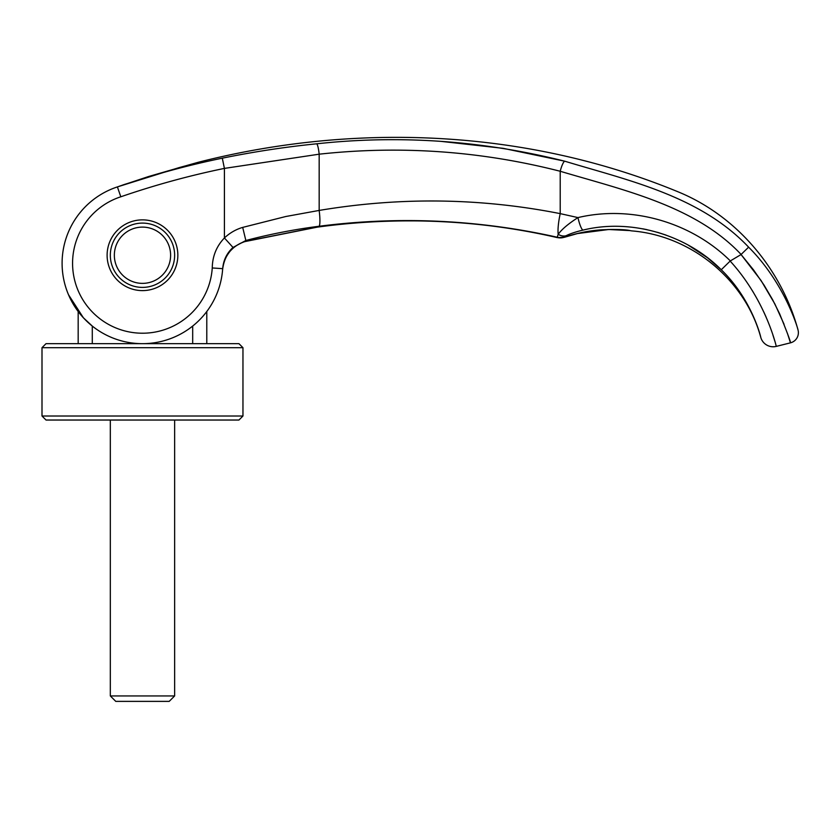 <?xml version="1.0" encoding="UTF-8"?>
<svg xmlns="http://www.w3.org/2000/svg" width="840" height="840" viewBox="0 0 840 840"><rect width="100%" height="100%" fill="white"/><g stroke="black" fill="none" stroke-linecap="round" stroke-linejoin="round"><path stroke-width="1.26" d="M92.285 343.665L92.285 326.067L83.391 317.782L68.481 294.693C64.249 284.655 62.118 274.187 62.097 263.277A80.388 80.388 -157.5 0 0 139.786 343.623A80.388 80.388 -157.5 0 0 222.684 268.663A80.388 80.388 -157.5 0 1 139.786 343.623A80.388 80.388 -157.5 0 1 62.097 263.277A80.388 80.388 108 0 1 92.285 200.498A80.388 80.388 0 0 1 117.401 186.91L120.803 196.791A69.941 69.941 0 0 0 146.706 333.092A69.941 69.941 0 0 0 212.258 267.96L222.684 268.663C223.409 260.169 226.853 253.092 233.006 247.453L245.847 240.503A605.094 27.636 72.6 0 1 245.763 241.29C232.145 245.69 224.438 255.066 222.632 269.409L222.432 271.604L222.632 269.409A80.388 80.388 24.2 0 1 206.787 311.514L206.787 343.665M192.685 326.067L192.685 343.665M81.543 210.861L79.296 213.581M78.172 343.665L78.172 311.514L68.481 294.693A80.388 80.388 24.2 0 1 62.234 267.928A80.388 80.388 24.2 0 0 68.481 294.693C64.239 284.623 62.118 274.155 62.097 263.277A80.377 80.377 35.9 0 1 117.401 186.91L179.151 167.601L124.488 184.433M114.345 255.245A28.14 28.14 0 0 1 142.485 227.105A28.14 28.14 0 0 1 170.615 255.245A28.14 28.14 0 0 1 142.485 283.374A28.14 28.14 0 0 1 114.345 255.245M110.323 420.031L110.323 695.94L115.763 701.379L169.197 701.379L174.636 695.94L174.636 420.031M110.323 695.94L174.636 695.94M242.959 416.01L238.948 420.031L46.022 420.031L42 416.01L42 347.687L46.022 343.665L238.948 343.665L242.959 347.687L242.959 416.01L42 416.01M242.959 347.687L42 347.687M92.285 200.498A80.388 80.388 -72 0 0 62.097 263.277A80.388 80.388 108 0 1 92.285 200.498A80.388 80.388 -72 0 0 62.097 263.277C62.118 274.187 64.249 284.655 68.481 294.693C64.239 284.623 62.118 274.155 62.097 263.277A80.377 80.377 35.9 0 1 117.401 186.91C151.956 175.025 186.921 165.448 222.306 158.172C254.016 151.715 285.464 146.927 316.649 143.808C399.83 134.768 482.517 140.564 564.711 161.185C628.268 180.442 700.182 195.867 748.619 247.16C785.474 283.836 798.389 330.445 798 329.889A10.447 10.447 0 0 1 790.472 342.836C790.745 341.933 787.111 332.22 779.573 313.688L772.59 299.659L764.043 285.096L753.522 269.892L741.069 254.541A1220.793 9.597 149.3 0 0 730.338 260.925L730.149 261.072C766.395 300.657 776.611 347.855 776.275 346.385L790.472 342.836L787.5 333.564M774.795 341.072L774.302 339.433M774.228 339.171L772.916 335.034M771.55 331.002L771.32 330.341M767.288 319.882L767.025 319.252M766.101 317.1L763.854 312.102M753.417 292.457L752.251 290.535M784.087 324.345L774.858 303.933L761.103 280.581L741.069 254.552M174.636 255.245A32.151 32.151 0 0 0 142.485 223.094A32.151 32.151 0 0 0 110.323 255.245A32.151 32.151 0 0 0 142.485 287.395A32.151 32.151 0 0 0 174.636 255.245M107.111 255.245A35.374 35.374 0 0 1 142.485 219.87A35.374 35.374 0 0 1 177.849 255.245A35.374 35.374 0 0 1 142.485 290.608A35.374 35.374 0 0 1 107.111 255.245M185.692 165.805C203.007 160.944 203.007 160.944 185.692 165.805C203.007 160.944 203.007 160.944 185.692 165.805L183.372 166.446L185.692 165.805A3.213 2.447 -105.7 0 0 185.64 165.816A3.213 2.447 -105.7 0 0 185.588 165.837M181.325 167.013L185.64 165.816A3.213 2.447 -105.7 0 1 185.64 165.816L148.712 176.484L119.469 186.175M776.275 346.385A12.863 12.863 0 0 1 760.788 337.428C761.334 339.087 752.535 299.911 721.255 269.756L707.385 257.691L688.275 245.144M212.258 267.96C212.436 256.274 216.489 246.267 224.406 237.951C229.845 232.89 235.935 229.373 242.697 227.399L285.789 216.51L319.169 210.43L319.169 154.182C400.722 145.32 481.079 151.022 560.217 171.266C624.151 190.323 695.468 205.916 741.111 254.468L741.069 254.541M120.803 196.791C154.802 185.084 189.336 175.623 224.406 168.399L319.169 154.182A10.447 1.575 84.2 0 0 316.649 143.808M78.172 311.514A80.388 80.388 24.2 0 1 74.739 306.558A80.388 80.388 24.2 0 0 78.172 311.514M245.7 241.437A24.119 0.966 -104.9 0 0 245.763 241.29L317.604 227C351.372 222.432 385.371 220.395 419.601 220.878L419.591 220.941C466.379 221.697 512.337 227.262 557.445 237.626L557.308 237.531A12.863 12.821 -0.6 0 0 564.533 237.174L557.445 237.636C512.337 227.262 466.379 221.697 419.591 220.941L419.591 220.941C385.119 220.469 351.015 222.527 317.289 227.136L245.7 241.437C241.826 242.141 234.497 245.826 229.666 251.769C225.372 257.355 223.031 263.235 222.632 269.409L222.642 269.356M441.042 141.372L503.16 148.334L564.711 161.185A10.447 2.121 104.6 0 0 560.217 171.266L560.217 213.633C480.575 197.915 400.229 196.844 319.169 210.43A16.076 2.405 82.5 0 1 319.053 226.265C399.168 215.975 478.558 219.629 557.214 237.227L558.201 234.308C561.771 229.331 568.355 223.755 577.962 217.591C631.05 205.054 690.837 221.865 730.338 260.925M582.981 230.108C575.788 231.819 570.119 233.709 565.981 235.767A12.863 10.248 63.8 0 1 558.201 234.308A24.917 5.103 102.8 0 1 560.217 213.633L577.962 217.591A12.863 2.384 77.2 0 0 582.981 230.108C630.641 218.285 686.353 234.423 721.255 269.756L730.149 261.072M666.078 235.106L657.468 232.312M646.978 229.656L642.863 228.827M183.341 166.457L179.151 167.601M222.306 158.172L224.406 168.399L224.406 237.951L233.006 247.453M242.697 227.399L245.847 240.503C270.144 234.119 294.546 229.383 319.053 226.265M748.619 247.16L741.101 254.468M419.601 220.878C466.767 221.708 512.673 227.252 557.308 237.531A12.863 12.81 -18.4 0 0 564.553 237.132L564.533 237.174M557.308 237.531L557.214 237.227A12.873 12.81 -18.2 0 0 564.438 236.849L564.553 237.132C576.86 233.132 588.998 230.706 600.947 229.856C614.901 229.204 624.561 229.435 629.916 230.528C632.363 231.021 632.363 231.021 629.916 230.528A24.203 23.593 -79.8 0 1 627.921 230.286A24.203 23.593 -79.8 0 1 627.659 230.234L631.754 230.895C691.194 235.672 745.206 279.689 760.788 337.428M565.981 235.767L564.438 236.849M222.632 269.409A80.388 80.388 24.2 0 1 206.787 311.514M317.037 227.115A24.119 3.707 -97.7 0 0 317.289 227.136A24.119 3.707 -97.7 0 0 317.604 227M179.949 167.381L180.537 167.223M180.737 167.171L182.259 166.751M186.354 165.617L198.776 162.141C356.947 121.958 528.455 129.623 679.749 192.518C737.625 216.846 781.557 269.63 798 329.889M222.758 268.097L223.02 266.312M223.23 265.251L224.637 260.474M225.131 259.255L225.782 257.859M226.653 256.19L227.136 255.36M230.738 250.509L233.09 248.189M236.996 245.238L237.899 244.692M557.445 237.636L564.407 237.29L577.426 233.572L599.434 230.024M564.407 237.29L577.426 233.572L608.685 229.499L629.496 230.57M607.425 229.541L613.431 229.446M616.539 229.499L617.946 229.541M620.046 229.625L621.663 229.719M624.341 229.908L627.869 230.276M124.383 184.464L121.8 185.367M121.013 185.64L119.28 186.249M118.419 186.553L117.726 186.795M190.596 164.419L198.103 162.32"/></g></svg>
